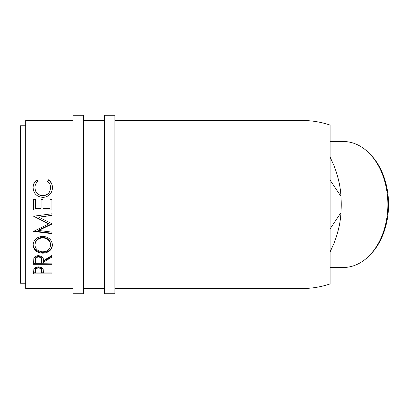 <?xml version="1.0" encoding="UTF-8"?>
<svg xmlns="http://www.w3.org/2000/svg" width="409" height="409" viewBox="0 0 409 409"><rect width="100%" height="100%" fill="white"/><g stroke="black" fill="none" stroke-linecap="round" stroke-linejoin="round"><path stroke-width="0.61" d="M83.431 293.723L83.431 115.277L72.935 115.277L72.935 293.723L83.431 293.723M114.919 293.723L114.919 115.277L104.423 115.277L104.423 293.723L114.919 293.723M369.051 153.078L370.119 154.147A61.667 43.605 90 0 1 388.55 204.5A61.667 43.605 90 0 1 370.119 254.853L369.051 255.922A62.981 44.535 -90 0 0 387.87 204.5A62.981 44.535 -90 0 0 369.051 153.078A62.981 44.535 -90 0 0 343.335 141.519L330.099 141.519M330.099 267.481L343.335 267.481A62.981 44.535 -90 0 0 369.051 255.922M25.701 125.778L20.45 125.778L20.45 283.222L25.701 283.222M36.943 179.807L38.047 181.187C35.992 182.859 34.975 185.016 34.985 187.67C35.327 192.516 37.925 195.195 42.771 195.701C47.664 195.18 50.251 192.465 50.527 187.557C50.501 184.965 49.484 182.843 47.464 181.187L48.559 179.807C51.13 181.749 52.413 184.326 52.413 187.547C52.475 190.517 51.401 193.012 49.198 195.027C47.311 196.596 45.128 197.368 42.648 197.343C36.703 196.755 33.518 193.498 33.098 187.567C33.083 184.326 34.366 181.739 36.943 179.807L38.047 181.555M33.569 210.047L33.569 199.689L35.455 199.689L35.455 208.401L41.105 208.401L41.105 199.689L42.991 199.689L42.991 208.401L50.056 208.401L50.056 199.689L51.938 199.689L51.938 210.047L33.569 210.047M51.938 224.055L51.938 223.692L38.722 217.184L51.938 215.446L51.938 213.8L33.569 216.218L48.64 223.887L33.569 231.402L51.938 233.687L51.938 232.123L38.691 230.461L51.938 224.055M33.098 245.129C33.574 239.807 36.79 236.872 42.746 236.32C48.656 236.867 51.877 239.761 52.413 244.996C51.907 250.068 48.717 252.798 42.838 253.197C36.938 252.854 33.691 250.165 33.098 245.129M43.461 262.159L43.461 263.125L51.938 263.125L51.938 264.296L33.569 264.296L33.819 258.539C34.479 256.714 36.033 255.753 38.482 255.656C42.04 256.116 43.702 257.782 43.461 260.661L51.938 255.472L51.938 257.072L43.461 262.159L43.461 261.259L51.938 256.254L51.938 255.472M33.569 273.861L33.845 269.178C34.555 267.706 36.104 266.939 38.497 266.883C40.961 266.939 42.516 267.737 43.16 269.275L43.461 272.921L51.938 272.921L51.938 273.861L33.569 273.861M114.919 288.473L302.742 288.473C312.113 288.463 321.234 286.934 330.099 283.892L330.099 125.108C321.234 122.066 312.113 120.537 302.742 120.527L114.919 120.527M104.423 120.527L83.431 120.527M72.935 120.527L25.701 120.527L25.701 288.473L72.935 288.473M104.423 288.473L83.431 288.473M330.099 157.082L333.775 165.139C338.038 175.921 340.431 186.335 340.963 196.381A86.596 61.232 90 0 1 341.234 204.5A86.596 61.232 90 0 1 340.963 212.619C340.477 222.47 338.085 232.89 333.775 243.861L330.099 251.913M340.963 196.381L330.099 180.144M330.099 228.856L340.963 212.619M34.985 187.67L34.985 187.93C35.327 192.705 37.925 195.338 42.771 195.839C47.664 195.328 50.251 192.654 50.527 187.823L50.527 187.557M47.464 181.555L48.559 180.19C51.13 182.102 52.413 184.643 52.413 187.813M48.559 179.807L48.559 180.19M33.098 187.833C33.088 184.638 34.366 182.092 36.943 180.19M33.569 199.766L35.455 199.766M41.105 199.766L42.991 199.766M50.056 199.766L51.938 199.766M51.938 209.96L33.569 209.96M51.938 223.692L38.691 230.057L38.691 230.461M51.938 213.8L51.938 215.272L38.722 217.184M48.64 223.887L48.64 223.585L33.569 216.218M51.938 232.123L51.938 233.227L33.569 230.978L33.569 231.402M52.413 244.367C51.907 249.352 48.717 252.041 42.838 252.435C36.938 252.097 33.691 249.449 33.098 244.49M42.838 253.197L42.838 252.435M50.527 245.057L50.527 244.424C50.169 240.149 47.572 237.782 42.746 237.317C37.955 237.808 35.368 240.175 34.985 244.424L34.985 245.057C35.409 249.234 38.027 251.494 42.827 251.842C47.582 251.474 50.149 249.214 50.527 245.057C50.169 240.717 47.572 238.309 42.746 237.839C37.955 238.34 35.368 240.743 34.985 245.057M42.746 237.317L42.746 237.839M33.569 261.658L33.569 263.36L51.938 263.125M41.606 259.787L41.606 260.666L41.606 259.787C41.938 257.798 40.895 256.576 38.482 256.136C36.125 256.566 35.113 257.767 35.455 259.735L35.455 263.125L41.58 263.125L41.606 260.666C41.938 258.641 40.895 257.404 38.482 256.954L38.482 256.136M38.482 256.954C36.125 257.394 35.113 258.616 35.455 260.615M51.938 273.861L51.938 272.921M43.461 272.777L41.58 272.777M35.455 272.777L33.569 272.777L33.569 271.765M41.616 269.966L41.616 269.955C41.943 268.33 40.905 267.338 38.507 266.98C36.156 267.322 35.138 268.289 35.455 269.879L35.455 272.921L41.58 272.921L41.616 271.003C41.943 269.347 40.905 268.335 38.507 267.972L38.507 266.98M38.507 267.972C36.156 268.319 35.138 269.301 35.455 270.916"/></g></svg>
